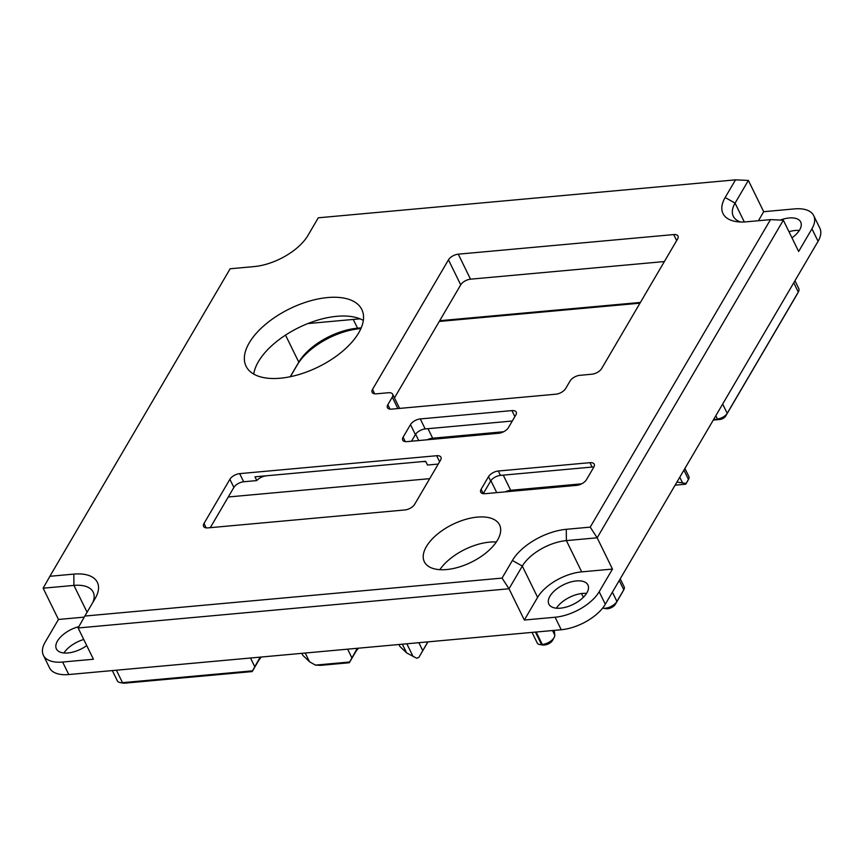 <?xml version="1.0" encoding="UTF-8"?>
<svg xmlns="http://www.w3.org/2000/svg" width="863" height="863" viewBox="0 0 863 863"><rect width="100%" height="100%" fill="white"/><g stroke="black" fill="none" stroke-linecap="round" stroke-linejoin="round"><path stroke-width="1.29" d="M249.234 342.87A64.445 32.416 -26.1 0 0 246.074 366.236A64.445 32.416 -26.1 0 0 298.997 374.52A64.445 32.416 -26.1 0 0 358.663 332.913A64.445 32.416 -26.1 0 0 361.824 309.537A64.445 32.416 -26.1 0 0 308.9 301.252A64.445 32.416 -26.1 0 0 249.234 342.87M586.441 479.699L593.83 467.099A8.058 4.056 -26.1 0 0 594.229 464.175A8.058 4.056 -26.1 0 0 589.947 462.676L498.296 471.015A8.058 4.056 -26.1 0 0 488.501 476.678L481.112 489.278A8.058 4.056 -26.1 0 0 480.723 492.201A8.058 4.056 -26.1 0 0 484.995 493.701L576.646 485.362A8.058 4.056 -26.1 0 0 586.441 479.699M508.426 427.617L515.815 415.017A8.058 4.056 -26.1 0 0 516.214 412.093A8.058 4.056 -26.1 0 0 511.932 410.594L420.281 418.933A8.058 4.056 -26.1 0 0 410.486 424.596L403.097 437.207A8.058 4.056 -26.1 0 0 402.708 440.119A8.058 4.056 -26.1 0 0 406.98 441.619L498.631 433.28A8.058 4.056 -26.1 0 0 508.426 427.617M414.661 504.294L440.551 460.141A8.058 4.056 -26.1 0 0 440.939 457.217A8.058 4.056 -26.1 0 0 436.667 455.718L239.677 473.636A8.058 4.056 -26.1 0 0 229.882 479.299L204.002 523.463A8.058 4.056 -26.1 0 0 203.603 526.387A8.058 4.056 -26.1 0 0 207.886 527.886L404.866 509.957A8.058 4.056 -26.1 0 0 414.661 504.294M673.712 234.574L458.264 254.175A8.058 4.056 -26.1 0 0 448.469 259.839L372.525 389.396A8.058 4.056 -26.1 0 0 372.126 392.32A8.058 4.056 -26.1 0 0 376.408 393.819L388.382 392.73A8.058 4.056 -26.1 0 1 392.654 394.218A8.058 4.056 -26.1 0 1 392.266 397.142L387.832 404.704A8.058 4.056 -26.1 0 0 387.433 407.627A8.058 4.056 -26.1 0 0 391.716 409.127L555.869 394.197A8.058 4.056 -26.1 0 0 565.664 388.533L570.098 380.971A8.058 4.056 -26.1 0 1 579.893 375.308L591.856 374.218A8.058 4.056 -26.1 0 0 601.651 368.555L677.595 238.997A8.058 4.056 -26.1 0 0 677.994 236.074A8.058 4.056 -26.1 0 0 673.712 234.574L676.668 240.594M426.387 546.57A41.888 21.068 -26.1 0 0 424.337 561.759A41.888 21.068 -26.1 0 0 458.738 567.142A41.888 21.068 -26.1 0 0 497.52 540.098A41.888 21.068 -26.1 0 0 499.569 524.898A41.888 21.068 -26.1 0 0 465.168 519.515A41.888 21.068 -26.1 0 0 426.387 546.57M73.819 574.111L49.881 576.279L230.141 268.771L254.089 266.591A44.304 22.287 -26.1 0 0 291.78 251.996A44.304 22.287 -26.1 0 0 307.951 235.448L318.296 217.8L735.513 179.849L725.168 197.498A44.304 22.287 -26.1 0 0 727.876 218.727A44.304 22.287 -26.1 0 0 736.139 221.575A44.304 22.287 -26.1 0 0 746.538 221.802L770.476 219.623L590.216 527.131L566.279 529.31A44.304 22.287 -26.1 0 0 528.577 543.906A44.304 22.287 -26.1 0 0 512.406 560.454L502.061 578.102L84.844 616.053L95.189 598.415A44.304 22.287 -26.1 0 0 95.631 597.628A44.304 22.287 -26.1 0 0 92.481 577.174A44.304 22.287 -26.1 0 0 73.819 574.111L73.927 585.405A36.246 18.231 -26.1 0 1 93.182 592.137A36.246 18.231 -26.1 0 1 92.891 602.32M788.976 231.726A21.748 10.939 153.9 0 1 795.276 230.486A21.748 10.939 153.9 0 1 799.3 230.464M63.938 652.978A21.748 10.939 153.9 0 1 83.754 639.483M556.398 608.188A21.748 10.939 153.9 0 1 582.503 593.442A21.748 10.939 153.9 0 1 586.527 593.42M68.77 674.542L62.643 662.04A36.246 18.231 153.9 0 1 43.387 655.297L49.515 667.8A36.246 18.231 153.9 0 0 68.77 674.542L561.23 629.742L555.103 617.239L524.326 620.033L509.008 588.771L522.309 566.085A36.246 18.231 -26.1 0 1 566.387 540.605L597.164 537.8L612.471 569.073L581.694 571.867L566.387 540.605L566.279 529.31M744.305 221.953L735.071 203.129L748.372 180.443L763.69 211.705L794.467 208.9A36.246 18.231 153.9 0 1 813.723 215.642L819.85 228.145A36.246 18.231 153.9 0 1 818.07 241.295L605.308 604.262A36.246 18.231 153.9 0 1 561.23 629.742M62.643 662.04L93.431 659.235L78.112 627.973L509.008 588.771L502.061 578.102M43.387 655.297A36.246 18.231 153.9 0 1 45.167 642.148L58.468 619.461L43.15 588.199L73.927 585.405L87.077 612.245M813.723 215.642A36.246 18.231 153.9 0 1 811.943 228.792L798.653 251.478L783.334 220.205L597.164 537.8L590.216 527.131M605.308 604.262L599.181 591.748L612.471 569.073M599.181 591.748A36.246 18.231 153.9 0 1 555.103 617.239M763.69 211.705L758.404 220.723M725.168 197.498L735.071 203.129A36.246 18.231 -26.1 0 0 733.302 216.268A36.246 18.231 -26.1 0 0 740.53 221.985M524.326 620.033L537.617 597.358A36.246 18.231 153.9 0 1 581.694 571.867M84.24 617.121L58.468 619.461M86.742 645.6A21.748 10.939 153.9 0 1 67.972 652.957A21.748 10.939 153.9 0 1 56.408 648.922A21.748 10.939 153.9 0 1 78.867 626.635M560.421 608.167A21.748 10.939 153.9 0 1 548.868 604.122A21.748 10.939 153.9 0 1 555.405 590.012A21.748 10.939 153.9 0 1 576.376 580.939A21.748 10.939 153.9 0 1 587.93 584.985A21.748 10.939 153.9 0 1 581.392 599.095A21.748 10.939 153.9 0 1 560.421 608.167M780.303 220.076A21.748 10.939 153.9 0 1 789.149 217.972A21.748 10.939 153.9 0 1 800.702 222.018A21.748 10.939 153.9 0 1 791.975 237.843M402.341 644.197L406.613 652.903L416.689 658.232A8.058 4.056 153.9 0 0 418.868 657.369L427.843 641.878M713.712 419.332L719.818 419.472A4.833 2.427 153.9 0 0 725.697 416.074L727.207 413.323A8.058 4.056 153.9 0 1 717.412 418.987L715.815 415.739M290.238 376.732L298.781 362.158A48.339 24.315 153.9 0 1 357.552 328.177L361.219 327.843M439.709 320.702L640.411 302.438M794.952 280.734L798.771 288.544A9.666 4.865 153.9 0 1 798.394 291.877A9.666 4.865 153.9 0 1 798.297 292.05L727.207 413.323L722.665 404.057M620.227 578.803L624.165 586.851A8.058 4.056 153.9 0 1 623.852 589.623A8.058 4.056 153.9 0 1 623.776 589.774L616.926 601.457A9.666 4.865 153.9 0 1 602.903 608.199A9.666 4.865 153.9 0 1 602.601 608.145M554.305 630.378L554.769 635.06A9.666 4.865 153.9 0 1 554.143 637.509A9.666 4.865 153.9 0 1 542.298 644.478L541.533 644.553A8.058 4.056 153.9 0 1 539.645 644.51A8.058 4.056 153.9 0 1 537.261 643.054L532.04 632.396M260.151 657.131L252.503 670.842L122.503 682.665A9.666 4.865 153.9 0 1 120.237 682.611A9.666 4.865 153.9 0 1 117.368 680.864L112.33 670.573M357.282 648.296L349.634 662.007L315.426 665.114L309.493 661.738L302.773 655.265L301.834 653.345M684.909 468.458L688.857 476.505A8.058 4.056 153.9 0 1 688.545 479.278A8.058 4.056 153.9 0 1 688.458 479.418L686.096 483.453L676.916 482.093M261.327 657.023A32.222 16.203 153.9 0 0 258.091 661.49L252.179 671.576L124.908 683.151A6.44 3.236 153.9 0 1 123.398 683.118L120.237 682.611M358.458 648.189A32.222 16.203 153.9 0 0 355.211 652.655L349.299 662.741L320.572 665.351L315.426 665.114M796.916 294.563A6.44 3.236 153.9 0 1 796.851 294.682A6.44 3.236 153.9 0 1 796.786 294.801L725.697 416.074M713.27 420.076L719.818 419.472M439.278 321.446L639.968 303.183M290.356 376.7L297.271 364.909A51.553 25.933 153.9 0 1 359.957 328.663L360.907 328.576M687.045 481.996A4.833 2.427 153.9 0 1 687.002 482.083A4.833 2.427 153.9 0 1 686.948 482.169L685.772 484.186L675.125 485.157M622.363 592.352A4.833 2.427 153.9 0 1 622.309 592.439A4.833 2.427 153.9 0 1 622.266 592.525L615.416 604.208A6.44 3.236 153.9 0 1 606.063 608.706L602.903 608.199M554.143 637.509L552.6 640.324A6.44 3.236 153.9 0 1 544.704 644.963L543.938 645.028A4.833 2.427 153.9 0 1 542.805 645.006L539.645 644.51M418.868 657.369L427.951 641.867M581.651 483.83L510.68 490.292A9.666 4.865 -26.1 0 0 505.222 491.867M664.381 261.554L470.518 279.181A8.058 4.056 -26.1 0 0 460.723 284.844L394.456 397.897M429.688 478.663L228.264 496.98M503.636 431.748L432.665 438.21A9.666 4.865 -26.1 0 0 427.207 439.785M496.311 542.007A41.888 21.068 -26.1 0 0 439.85 569.666M360.011 318.825L307.821 323.571M210.281 527.66L233.873 487.433L229.882 479.299M265.815 475.837L265.858 475.934A8.058 4.056 -26.1 0 0 256.796 480.572L243.668 481.77A8.058 4.056 -26.1 0 0 233.873 487.433M256.796 480.572L254.963 476.818L425.675 461.295L427.509 465.038L438.242 464.067M425.966 461.888A8.058 4.056 -26.1 0 0 423.172 461.619L423.129 461.522M411.511 441.209L415.383 434.607L410.486 424.596M512.298 421.015L425.179 428.943A8.058 4.056 -26.1 0 0 415.383 434.607M593.841 467.077A8.058 4.056 -26.1 0 0 592.094 467.056L500.443 475.394A8.058 4.056 -26.1 0 0 490.648 481.058L483.258 493.658A8.058 4.056 -26.1 0 0 483.248 493.679M363.334 320.421A64.445 32.416 -26.1 0 0 308.318 323.377A64.445 32.416 -26.1 0 0 258.425 361.619A64.445 32.416 -26.1 0 0 253.754 374.111M685.772 484.186L686.096 483.453M349.299 662.741L349.634 662.007M84.844 616.053L78.112 627.973M770.476 219.623L783.334 220.205M735.513 179.849L748.372 180.443M49.881 576.279L43.15 588.199M406.613 652.903L399.893 646.43L398.954 644.51M252.503 670.842L252.179 671.576M818.07 241.295L811.943 228.792M537.617 597.358L522.309 566.085L512.406 560.454M422.741 650.583L418.879 642.698M359.957 328.663L357.552 328.177L353.269 319.439M297.271 364.909L298.781 362.158L285.534 335.114M796.786 294.801L798.297 292.05L793.755 282.773M615.416 604.208L616.926 601.457L612.385 592.18M622.266 592.525L623.776 589.774L619.235 580.497M544.704 644.963L542.298 644.478L536.193 632.018M535.427 632.094L541.533 644.553L543.938 645.028M124.908 683.151L122.503 682.665L116.397 670.206M413.129 656.603L406.851 643.787M351.899 657.876L347.627 649.17M305.222 653.032L309.493 661.738M254.768 666.711L250.507 658.005M554.769 635.06L552.547 630.529M583.366 597.293L581.533 593.55M679.785 477.207L682.482 482.73M686.948 482.169L688.458 479.418L683.917 470.152M206.16 527.865L204.002 523.463M243.668 481.77L239.677 473.636M439.612 461.737L436.667 455.718M405.254 441.597L403.097 437.207M425.179 428.943L420.281 418.933M514.877 416.613L511.932 410.594M418.728 440.551L415.632 434.229M432.665 438.21L427.994 428.684M389.99 409.105L387.832 404.704M397.854 408.566L392.266 397.142M374.682 393.798L372.525 389.396M460.723 284.844L448.469 259.839M470.518 279.181L458.264 254.175M483.258 493.658L481.112 489.278M490.648 481.058L488.501 476.678M500.443 475.394L498.296 471.015M592.094 467.056L589.947 462.676M510.68 490.292L503.258 475.135M496.743 492.633L490.885 480.68M355.211 652.655L357.627 648.264M258.091 661.49L260.497 657.099M399.612 408.404L392.654 394.218M687.002 482.083L688.545 479.278M622.309 592.439L623.852 589.623M796.851 294.682L798.394 291.877"/></g></svg>
